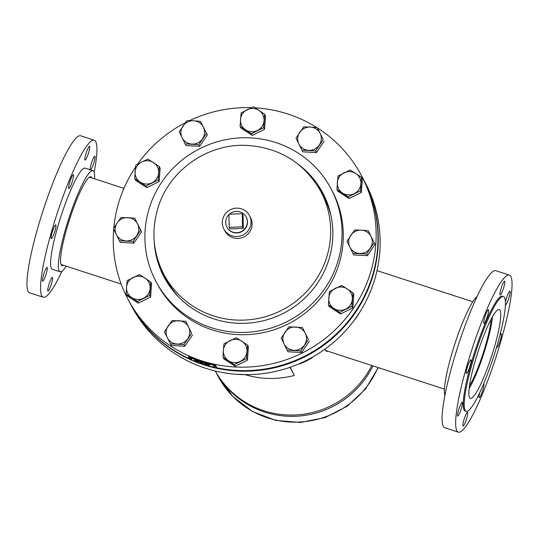 <?xml version="1.0" encoding="UTF-8"?>
<svg xmlns="http://www.w3.org/2000/svg" width="539" height="539" viewBox="0 0 539 539"><rect width="100%" height="100%" fill="white"/><g stroke="black" fill="none" stroke-linecap="round" stroke-linejoin="round"><path stroke-width="0.81" d="M328.52 351.435L326.513 351.327L325.394 350.438L325.152 349.002M371.802 365.503A88.753 86.766 152 0 1 263.841 410.745A88.753 86.766 152 0 1 215.31 371A88.753 86.766 152 0 0 294.799 416.303A88.753 86.766 152 0 0 372.941 365.873M172.332 289.827A88.753 86.766 152 0 1 169.219 284.457A88.753 86.766 152 0 1 168.188 282.463M324.822 199.08A88.753 86.766 152 0 1 325.9 201.047A88.753 86.766 152 0 1 328.615 206.632M164.011 274.668C152.604 252.319 150.88 229.169 158.837 205.218C170.863 169.158 208.297 143.59 246.343 145.362C279.465 147.457 304.245 162.758 320.692 191.257A88.753 86.766 152 0 1 325.758 260.074A88.753 86.766 152 0 1 248.748 319.809A88.753 86.766 152 0 1 164.011 274.668L167.103 280.489A88.753 86.766 -28 0 0 178.463 296.848M331.02 215.634A88.753 86.766 -28 0 0 323.791 197.079L320.692 191.257M227.034 227.296A10.854 10.612 -28 0 0 244.349 229.708A10.854 10.612 -28 0 0 246.195 217.096M223.934 229.122L224.958 231.036A14.445 14.122 -28 0 0 248.587 233.333A14.445 14.122 -28 0 0 250.46 217.46L249.442 215.539A14.445 14.122 -28 0 0 225.814 213.249A14.445 14.122 -28 0 0 231.965 235.826A14.445 14.122 -28 0 0 249.442 215.539M44.164 272.929A7.223 1.105 108 0 0 42.642 281.142A7.223 1.105 108 0 0 45.593 275.618A7.223 1.105 108 0 0 47.109 267.405A7.223 1.105 108 0 0 44.164 272.929M49.473 282.908A7.223 1.105 108 0 0 47.951 291.121A7.223 1.105 108 0 0 50.902 285.589A7.223 1.105 108 0 0 52.418 277.383A7.223 1.105 108 0 0 49.473 282.908M90.626 169.947A7.223 1.105 108 0 0 93.308 164.496A7.223 1.105 108 0 0 94.83 156.283A7.223 1.105 108 0 0 91.879 161.808A7.223 1.105 108 0 0 90.195 169.805M86.57 151.836A7.223 1.105 108 0 0 85.047 160.049A7.223 1.105 108 0 0 87.998 154.518A7.223 1.105 108 0 0 89.514 146.305A7.223 1.105 108 0 0 86.57 151.836M70.393 180.248A7.223 1.105 108 0 0 68.877 188.461A7.223 1.105 108 0 0 71.822 182.937A7.223 1.105 108 0 0 73.338 174.724A7.223 1.105 108 0 0 70.393 180.248M52.829 230.409A7.223 1.105 108 0 0 51.306 238.622A7.223 1.105 108 0 0 54.257 233.091A7.223 1.105 108 0 0 55.773 224.884A7.223 1.105 108 0 0 52.829 230.409M66.196 266.178A53.145 8.139 -72 0 1 60.065 271.777A53.145 8.139 -72 0 1 71.236 211.362A53.145 8.139 -72 0 1 92.924 170.688A53.145 8.139 -72 0 1 94.581 178.827M60.065 271.777L52.31 269.257A53.145 8.139 -72 0 1 63.481 208.842A53.145 8.139 -72 0 1 85.162 168.168L92.924 170.688M61.978 271.238A82.561 12.64 -72 0 1 43.214 297.232A82.561 12.64 -72 0 1 60.57 203.378A82.561 12.64 -72 0 1 94.251 140.201A82.561 12.64 -72 0 1 94.15 172.258M43.214 297.232L29.638 292.818A82.561 12.64 -72 0 1 46.994 198.965A82.561 12.64 -72 0 1 80.675 135.788L94.251 140.201M63.555 265.316A46.731 7.155 -72 0 1 62.052 265.673A46.731 7.155 -72 0 1 71.876 212.555A46.731 7.155 -72 0 1 90.936 176.799A46.731 7.155 -72 0 1 91.947 177.971M469.476 385.87A41.665 6.38 108 0 0 481.172 359.163A41.665 6.38 108 0 0 491.17 319.108M469.119 388.686A45.923 7.027 108 0 0 481.596 359.951A45.923 7.027 108 0 0 492.545 316.615M503.109 289.436A7.223 1.105 108 0 0 504.625 281.223A7.223 1.105 108 0 0 501.681 286.755A7.223 1.105 108 0 0 500.158 294.961A7.223 1.105 108 0 0 503.109 289.436M505.407 304.899A7.223 1.105 108 0 0 505.467 304.939A7.223 1.105 108 0 0 508.418 299.414A7.223 1.105 108 0 0 509.934 291.201A7.223 1.105 108 0 0 506.99 296.726A7.223 1.105 108 0 0 505.427 302.392M496.608 347.136A7.223 1.105 108 0 0 496.803 347.46A7.223 1.105 108 0 0 499.754 341.935A7.223 1.105 108 0 0 501.27 333.722A7.223 1.105 108 0 0 499.821 335.595M479.777 392.56A7.223 1.105 108 0 0 479.238 397.62A7.223 1.105 108 0 0 482.183 392.096A7.223 1.105 108 0 0 483.705 383.883A7.223 1.105 108 0 0 483.624 383.876M466.006 420.508A7.223 1.105 108 0 0 467.529 412.295A7.223 1.105 108 0 0 464.578 417.826A7.223 1.105 108 0 0 463.062 426.039A7.223 1.105 108 0 0 466.006 420.508M460.697 410.536A7.223 1.105 108 0 0 462.219 402.323A7.223 1.105 108 0 0 459.268 407.848A7.223 1.105 108 0 0 457.752 416.061A7.223 1.105 108 0 0 460.697 410.536M469.361 368.009A7.223 1.105 108 0 0 470.884 359.796A7.223 1.105 108 0 0 467.933 365.327A7.223 1.105 108 0 0 466.417 373.54A7.223 1.105 108 0 0 469.361 368.009M486.933 317.848A7.223 1.105 108 0 0 488.449 309.635A7.223 1.105 108 0 0 485.504 315.167A7.223 1.105 108 0 0 483.982 323.38A7.223 1.105 108 0 0 486.933 317.848M477.022 296.693A53.145 8.139 108 0 0 457.254 336.821A53.145 8.139 108 0 0 444.85 395.673M509.362 275.112L495.786 270.699A82.561 12.64 108 0 0 462.105 333.884A82.561 12.64 108 0 0 444.749 427.73L458.325 432.15A82.561 12.64 108 0 0 492.006 368.966A82.561 12.64 108 0 0 509.362 275.112A82.561 12.64 108 0 0 475.681 338.297A82.561 12.64 108 0 0 458.325 432.15M503.473 296.531L502.503 296.214A60.368 9.244 108 0 0 477.877 342.42A60.368 9.244 108 0 0 465.184 411.048L466.154 411.358A60.368 9.244 108 0 0 490.78 365.159A60.368 9.244 108 0 0 503.473 296.531A60.368 9.244 108 0 0 478.841 342.73A60.368 9.244 108 0 0 466.154 411.358M489.432 362.626A46.731 7.155 108 0 0 499.255 309.507A46.731 7.155 108 0 0 480.195 345.27A46.731 7.155 108 0 0 470.372 398.388A46.731 7.155 108 0 0 489.432 362.626M130.195 303.39A132.095 129.138 -28 0 0 130.243 303.484L132.082 306.934A132.095 129.138 -28 0 0 205.48 368.231A132.095 129.138 -28 0 0 348.12 327.894A132.095 129.138 -28 0 0 365.287 182.788L363.448 179.339A132.095 129.138 -28 0 0 363.394 179.244M130.243 303.484A132.095 129.138 -28 0 0 203.648 364.775A132.095 129.138 -28 0 0 346.281 324.444A132.095 129.138 -28 0 0 363.448 179.339M324.337 195.98A89.824 87.81 -28 0 0 318.165 186.831A89.824 87.81 -28 0 1 324.337 195.98M325.745 199.046A89.824 87.81 -28 0 0 321.891 193.514M165.21 276.925A89.824 87.81 -28 0 0 167.649 283.204M161.747 270.1A89.824 87.81 -28 0 0 165.884 280.334A89.824 87.81 -28 0 1 161.747 270.1M168.862 300.082A99.068 96.852 152 0 1 156.027 281.641A99.068 96.852 152 0 1 188.131 155.569A99.068 96.852 152 0 1 318.091 170.088A99.068 96.852 152 0 1 330.933 188.535A99.068 96.852 152 0 1 298.828 314.608A99.068 96.852 152 0 1 168.862 300.082M330.933 188.535L332.152 190.833A99.068 96.852 152 0 1 300.048 316.905A99.068 96.852 152 0 1 170.088 302.386A99.068 96.852 152 0 1 157.253 283.945L156.027 281.641M317.444 127.945A132.095 129.138 152 0 1 344.192 150.725A132.095 129.138 152 0 1 361.305 175.316A132.095 129.138 152 0 1 318.502 343.41A132.095 129.138 152 0 1 145.22 324.054A132.095 129.138 152 0 1 128.1 299.462A132.095 129.138 152 0 1 113.695 229.21M113.783 228.192A132.095 129.138 152 0 1 135.491 167.191M137.586 164.159A132.095 129.138 152 0 1 185.349 122.703M189.499 120.642A132.095 129.138 152 0 1 251.491 107.665M254.94 107.82A132.095 129.138 152 0 1 316.865 127.581M189.384 358.758A132.095 129.138 152 0 1 147.053 327.503A132.095 129.138 152 0 1 129.939 302.911L128.1 299.462M317.983 186.541A89.824 87.81 152 0 1 324.289 195.879A89.824 87.81 -28 0 0 317.983 186.541M298.727 164.691A89.824 87.81 152 0 1 311.131 176.159A89.824 87.81 152 0 1 322.767 192.881A89.824 87.81 152 0 1 293.661 307.183A89.824 87.81 152 0 1 175.829 294.018A89.824 87.81 152 0 1 164.193 277.295A89.824 87.81 152 0 1 154.235 241.613M165.83 280.24A89.824 87.81 152 0 1 161.606 269.79A89.824 87.81 -28 0 0 165.83 280.24M361.305 175.316L363.145 178.766A132.095 129.138 152 0 1 350.31 318.576A132.095 129.138 152 0 1 216.456 367.726M129.993 303.006A132.095 129.138 -28 0 0 130.04 303.1A132.095 129.138 -28 0 0 189.735 359.068M200.528 363.394A132.675 129.704 -28 0 1 197.422 362.275A132.095 129.138 -28 0 0 200.596 363.434M203.553 364.431A132.095 129.138 -28 0 0 204.975 364.883M205.581 365.071A132.095 129.138 -28 0 0 209.199 366.122M209.597 366.23A132.095 129.138 -28 0 0 303.875 356.791A132.095 129.138 -28 0 0 363.246 178.955A132.095 129.138 -28 0 0 363.192 178.86M130.094 303.201A132.095 129.138 -28 0 0 130.142 303.295A132.095 129.138 -28 0 0 195.307 361.602M195.758 361.777A132.095 129.138 -28 0 0 196.924 362.235M197.368 362.403A132.095 129.138 -28 0 0 303.983 356.986A132.095 129.138 -28 0 0 363.347 179.15A132.095 129.138 -28 0 0 363.293 179.049M198.79 144.647L206.45 133.362L200.515 121.349L193.602 120.783L186.905 120.615L179.244 131.9L185.18 143.913L198.79 144.647L199.666 146.298L186.063 145.57L185.18 143.913M200.515 121.349L207.333 135.019L199.666 146.298M207.333 135.019L206.45 133.362M193.602 120.783A11.871 11.609 152 0 1 202.516 138.806A11.871 11.609 152 0 1 191.877 144.081A11.871 11.609 -28 0 1 182.108 137.708A11.871 11.609 152 0 1 193.602 120.783M228.94 214.616A10.854 10.612 -28 0 0 236.769 232.72A10.854 10.612 -28 0 0 246.128 216.954A10.854 10.612 -28 0 0 229.385 214.205M243.338 228.361L243.055 215.229L242.24 213.7L228.934 214.219L229.216 227.35L242.516 226.831L243.338 228.361L230.032 228.886L229.216 227.35M242.516 226.831L242.24 213.7M158.264 179.945L159.261 166.49L147.976 159.133L141.73 161.983L135.7 165.224L134.703 178.678L145.988 186.036L158.264 179.945L159.146 181.596L146.871 187.687L145.988 186.036M159.261 166.49L160.144 168.148L159.146 181.596M146.871 187.687L135.585 180.329L134.703 178.678M141.73 161.983A11.871 11.609 152 0 1 158.661 173.019A11.871 11.609 152 0 1 152.018 182.788A11.871 11.609 -28 0 1 140.241 182.155A11.871 11.609 152 0 1 141.73 161.983M140.672 230.187L134.73 218.174L121.127 217.446L117.185 222.89L113.459 228.725L119.402 240.738L133.005 241.472L140.672 230.187L141.555 231.844L133.888 243.129L133.005 241.472M134.73 218.174L141.555 231.844M133.888 243.129L120.285 242.395L119.402 240.738M117.185 222.89A11.871 11.609 152 0 1 137.593 223.988A11.871 11.609 152 0 1 136.731 235.631A11.871 11.609 -28 0 1 126.099 240.906A11.871 11.609 152 0 1 117.185 222.89M150.711 281.924L139.433 274.56L127.15 280.657L126.544 287.186L126.153 294.105L137.438 301.463L149.721 295.372L150.711 281.924L151.594 283.575L150.597 297.029L149.721 295.372M150.597 297.029L138.321 303.12L137.438 301.463M138.321 303.12L127.036 295.763L126.153 294.105M126.544 287.186A11.871 11.609 152 0 1 144.964 278.043A11.871 11.609 152 0 1 150.112 288.446A11.871 11.609 -28 0 1 143.475 298.222A11.871 11.609 152 0 1 126.544 287.186M185.706 321.278L172.103 320.543L164.435 331.829L167.299 337.636L170.378 343.842L183.981 344.576L191.648 333.291L185.706 321.278L191.648 333.291M192.524 334.948L184.864 346.227L183.981 344.576M184.864 346.227L171.254 345.499L170.378 343.842M167.299 337.636A11.871 11.609 152 0 1 178.8 320.712A11.871 11.609 152 0 1 188.569 327.085A11.871 11.609 -28 0 1 187.707 338.735A11.871 11.609 152 0 1 167.299 337.636M236.271 337.71L223.988 343.801L223.389 350.33L222.991 357.256L234.276 364.613L246.559 358.523L247.556 345.068L236.271 337.71M246.559 358.523L247.441 360.173L248.439 346.725L247.556 345.068M247.441 360.173L235.159 366.264L234.276 364.613M235.159 366.264L223.874 358.907L222.991 357.256M228.529 360.732A11.871 11.609 152 0 1 230.025 340.56A11.871 11.609 152 0 1 241.809 341.194A11.871 11.609 -28 0 1 246.95 351.596A11.871 11.609 152 0 1 228.529 360.732M288.857 326.823L281.19 338.101L284.06 343.916L287.132 350.114L300.735 350.849L308.402 339.563L302.46 327.55L288.857 326.823M308.402 339.563L302.46 327.55M309.285 341.221L301.618 352.506L300.735 350.849M301.618 352.506L288.015 351.772L287.132 350.114M293.829 350.283A11.871 11.609 152 0 1 284.922 332.267A11.871 11.609 152 0 1 295.554 326.991A11.871 11.609 -28 0 1 305.33 333.358A11.871 11.609 152 0 1 293.829 350.283M329.376 291.525L328.386 304.973L339.664 312.33L351.947 306.24L352.944 292.792L347.197 288.911L341.659 285.427L329.376 291.525M352.944 292.792L353.827 294.442L352.829 307.897L340.547 313.988L329.262 306.63L328.386 304.973M352.829 307.897L351.947 306.24M340.547 313.988L339.664 312.33M345.701 309.09A11.871 11.609 152 0 1 328.777 298.054A11.871 11.609 152 0 1 335.413 288.277A11.871 11.609 -28 0 1 347.197 288.911A11.871 11.609 152 0 1 345.701 309.09M346.975 241.277L352.917 253.29L366.52 254.024L374.187 242.739L368.245 230.726L361.339 230.16L354.642 229.991L346.975 241.277M368.245 230.726L375.063 244.396L367.403 255.675L353.793 254.947L352.917 253.29M375.063 244.396L374.187 242.739M367.403 255.675L366.52 254.024M370.246 248.183A11.871 11.609 152 0 1 349.838 247.084A11.871 11.609 152 0 1 350.7 235.435A11.871 11.609 -28 0 1 361.339 230.16A11.871 11.609 152 0 1 370.246 248.183M336.929 189.546L348.214 196.903L360.497 190.813L361.494 177.358L355.747 173.484L350.209 170.001L337.926 176.091L336.929 189.546L337.812 191.197L349.097 198.554L348.214 196.903M360.497 190.813L361.379 192.463L362.376 179.015L361.494 177.358M361.379 192.463L349.097 198.554M360.887 183.887A11.871 11.609 152 0 1 342.467 193.023A11.871 11.609 152 0 1 337.326 182.62A11.871 11.609 -28 0 1 343.963 172.851A11.871 11.609 152 0 1 360.887 183.887M301.941 150.186L315.544 150.92L323.211 139.635L317.269 127.622L310.363 127.063L303.666 126.894L295.999 138.173L302.824 151.843L316.427 152.577L315.544 150.92M323.211 139.635L317.269 127.622M324.094 141.292L316.427 152.577M320.132 133.429A11.871 11.609 152 0 1 308.638 150.354A11.871 11.609 152 0 1 298.862 143.987A11.871 11.609 -28 0 1 299.724 132.338A11.871 11.609 152 0 1 320.132 133.429M251.376 133.753L263.659 127.662L264.649 114.214L258.902 110.333L253.37 106.85L241.088 112.947L240.091 126.395L251.376 133.753L252.259 135.41L240.973 128.053L240.091 126.395M264.649 114.214L265.532 115.865L264.534 129.32L252.259 135.41M264.534 129.32L263.659 127.662M258.902 110.333A11.871 11.609 152 0 1 257.413 130.512A11.871 11.609 152 0 1 245.629 129.879A11.871 11.609 -28 0 1 240.482 119.476A11.871 11.609 152 0 1 258.902 110.333M247.327 374.652L235.678 374.241M299.516 363.596L299.967 363.859L299.765 363.488M312.041 357.391L312.243 357.768L306.246 361.083L299.967 363.859M312.243 357.768L312.31 357.242M352.681 322.309L356.744 317.1L360.416 311.151M215.128 366.493L213.127 366.048L215.128 366.52M191.769 359.115L189.896 358.307L191.769 359.142M216.712 367.099L216.577 367.652L215.688 365.179L214.589 364.775L214.455 365.334A132.675 129.704 152 0 1 189.229 357.135L188.401 356.906L189.418 358.826L190.456 359.432A132.675 129.704 -28 0 0 195.347 361.474M214.589 364.775A132.095 129.138 152 0 1 189.472 356.616L188.643 356.394L188.401 356.906L188.643 356.367M195.805 361.656A132.675 129.704 -28 0 0 196.964 362.1M203.567 364.398A132.675 129.704 -28 0 0 204.948 364.836M205.595 365.031A132.675 129.704 -28 0 0 208.829 365.954M209.617 366.17A132.675 129.704 -28 0 0 215.681 367.632L216.577 367.652L215.56 365.738L214.455 365.334M194.478 360.773L194.404 360.948A133.248 130.27 -28 0 0 195.387 361.339L195.448 361.15A133.248 130.27 -28 0 1 194.404 360.746L194.592 360.14A132.675 129.704 -28 0 0 195.65 360.557M194.37 360.672A133.248 130.27 -28 0 0 195.462 361.096L195.765 360.281A132.675 129.704 -28 0 0 196.203 360.45L196.122 360.732A132.675 129.704 -28 0 0 197.267 361.164M196.122 360.732L195.906 361.265A133.248 130.27 -28 0 0 197.079 361.703L197.375 360.881A132.675 129.704 -28 0 0 197.82 361.049L197.739 361.339A132.675 129.704 -28 0 0 198.696 361.682L198.534 362.289A133.248 130.27 -28 0 1 197.51 361.925L197.456 362.114A133.248 130.27 -28 0 0 198.527 362.504L198.729 361.972L198.527 362.504M199.841 362.026L199.646 362.565L199.841 362.026L201.519 362.323A132.675 129.704 -28 0 0 203.095 362.828L203.526 364.519L203.095 362.828M205.696 364.532L205.561 365.146L205.076 364.236L209.476 366.244A133.248 130.27 -28 0 0 209.583 366.271L209.132 364.573A132.675 129.704 -28 0 1 208.6 364.431L208.438 364.977A133.248 130.27 -28 0 0 208.97 365.119L209.132 364.573M205.561 365.146A133.248 130.27 -28 0 1 205.029 364.984L204.598 363.293A132.675 129.704 -28 0 0 204.719 363.326L209.078 365.334M204.422 363.838A133.248 130.27 -28 0 0 204.537 363.872L204.719 363.326M204.537 363.872L208.923 365.88L208.438 364.977M208.97 365.119L209.583 366.271M203.526 364.519A133.248 130.27 -28 0 1 202.381 364.155L200.38 363.252L200.575 362.72M200.919 363.239L199.646 362.565L201.33 362.862L201.519 362.323M201.33 362.862A133.248 130.27 -28 0 0 202.913 363.374M201.701 363.084A133.248 130.27 -28 0 0 202.448 363.32L202.677 363.751A133.248 130.27 -28 0 1 202.327 363.636L200.164 362.74L201.701 363.084M200.164 362.713L200.367 362.201M202.388 363.758A133.248 130.27 -28 0 0 202.738 363.865L202.933 364.236A133.248 130.27 -28 0 1 202.226 364.007L200.899 363.427L202.388 363.758M200.899 363.401L201.094 362.895M202.415 363.468L202.226 364.007M201.424 362.727L201.229 363.266M195.953 361.292L195.738 361.824A133.248 130.27 -28 0 1 195.293 361.649L195.374 361.386A133.248 130.27 -28 0 1 194.444 361.022L194.404 360.948M197.57 361.905L197.355 362.437A133.248 130.27 -28 0 1 196.91 362.269L196.991 362.006A133.248 130.27 -28 0 1 195.819 361.561L195.738 361.824M198.568 362.579A133.248 130.27 -28 0 1 197.436 362.168L197.355 362.437M197.665 361.581L197.456 362.114M198.696 361.682L198.534 362.289M197.739 361.339L197.53 361.871A133.248 130.27 -28 0 0 198.493 362.215M197.82 361.049L197.53 361.871M197.166 361.42A133.248 130.27 -28 0 0 197.618 361.581M196.203 360.45L195.906 361.265M195.549 360.813A133.248 130.27 -28 0 0 195.994 360.982M197.011 361.952L197.065 361.757A133.248 130.27 -28 0 1 195.886 361.319L195.832 361.507A133.248 130.27 -28 0 0 197.011 361.952M196.048 360.975L195.832 361.507M245.535 374.773A89.939 87.924 -28 0 0 294.328 375.454L289.982 367.302M290.251 367.207L294.328 375.454M378.284 367.611L365.543 389.017L347.345 406.11L325.132 417.563L300.654 422.468L275.833 420.42L252.643 411.567L232.936 396.589L218.308 376.673A88.753 86.766 -28 0 0 300.129 422.024A88.753 86.766 -28 0 0 377.954 367.504M189.472 356.616L189.229 357.135M215.688 365.179L215.56 365.738M202.516 363.097L202.327 363.636M171.496 288.742L169.219 284.457M328.184 205.332L325.9 201.047M218.308 376.673L215.29 371M61.042 264.501L121.181 284.046M89.434 177.149L123.943 188.367M472.804 301.752L377.004 270.618M444.419 389.104L325.381 350.417M200.569 362.673L200.373 363.212"/></g></svg>
